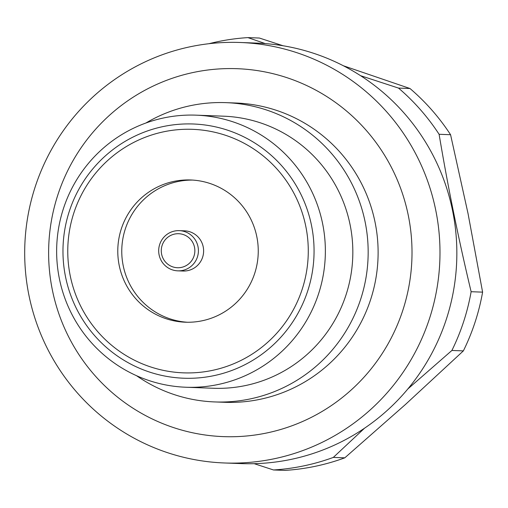 <?xml version="1.0" encoding="UTF-8"?>
<svg xmlns="http://www.w3.org/2000/svg" width="508" height="508" viewBox="0 0 508 508"><rect width="100%" height="100%" fill="white"/><g stroke="black" fill="none" stroke-linecap="round" stroke-linejoin="round"><path stroke-width="0.76" d="M187.369 322.25A71.164 70.231 92.1 0 1 121.926 256.191A71.164 70.231 92.1 0 1 177.819 181.559A71.164 70.231 92.1 0 1 192.646 180.08M240.138 42.488L257.004 43.117A210.388 207.645 92.1 0 1 456.14 235.75A210.388 207.645 92.1 0 1 291.116 459.378A210.388 207.645 92.1 0 1 241.408 463.607L224.542 462.978A210.388 207.645 92.1 0 1 25.4 270.345A210.388 207.645 92.1 0 1 190.424 46.717A210.388 207.645 92.1 0 1 240.138 42.488A210.388 207.645 92.1 0 1 439.28 235.121A210.388 207.645 92.1 0 1 274.257 458.749A210.388 207.645 92.1 0 1 224.542 462.978M193.643 72.396A184.093 181.693 92.1 0 1 408.273 215.329A184.093 181.693 92.1 0 1 266.992 432.924A184.093 181.693 92.1 0 1 52.362 289.992A184.093 181.693 92.1 0 1 193.643 72.396M145.904 123.012A149.752 147.796 92.1 0 1 190.532 105.658A149.752 147.796 92.1 0 1 225.914 102.648A149.752 147.796 92.1 0 1 367.659 239.757A149.752 147.796 92.1 0 1 250.196 398.926A149.752 147.796 92.1 0 1 214.814 401.936A149.752 147.796 92.1 0 1 136.531 375.698M225.914 102.648L235.871 103.016A149.752 147.796 92.1 0 1 377.609 240.125A149.752 147.796 92.1 0 1 260.153 399.294A149.752 147.796 92.1 0 1 224.771 402.304L214.814 401.936M196.05 115.157L223.52 116.18A136.138 134.36 92.1 0 1 352.374 240.824A136.138 134.36 92.1 0 1 245.599 385.528A136.138 134.36 92.1 0 1 213.43 388.264L185.96 387.242A136.138 134.36 92.1 0 1 57.099 262.598A136.138 134.36 92.1 0 1 163.881 117.9A136.138 134.36 92.1 0 1 196.05 115.157A136.138 134.36 92.1 0 1 324.904 239.808A136.138 134.36 92.1 0 1 218.123 384.505A136.138 134.36 92.1 0 1 185.96 387.242M202.197 320.77A71.164 70.231 92.1 0 1 185.382 322.205A71.164 70.231 92.1 0 1 118.021 257.048A71.164 70.231 92.1 0 1 173.838 181.407A71.164 70.231 92.1 0 1 190.652 179.978A71.164 70.231 92.1 0 1 258.013 245.135A71.164 70.231 92.1 0 1 202.197 320.77M179.305 230.645L184.518 230.835A20.11 19.85 92.1 0 1 187.776 270.624A20.11 19.85 92.1 0 1 183.026 271.031L177.819 270.84A20.11 19.85 92.1 0 1 174.555 231.045A20.11 19.85 92.1 0 1 198.342 249.06A20.11 19.85 92.1 0 1 177.819 270.84M174.676 234.061A17.018 16.796 92.1 0 1 194.513 247.269A17.018 16.796 92.1 0 1 181.451 267.386A17.018 16.796 92.1 0 1 161.614 254.171A17.018 16.796 92.1 0 1 174.676 234.061M360.585 75.692L398.513 88.087A216.579 213.754 92.1 0 1 439.103 134.29C447.891 186.773 458.565 239.243 471.126 291.713A216.579 213.754 92.1 0 1 451.898 350.463L463.366 350.888L405.517 404.419L344.792 457.835A216.579 213.754 92.1 0 1 315.328 466.287A216.579 213.754 92.1 0 1 284.975 470.389L273.507 469.964L254.222 463.683M208.94 43.713A216.579 213.754 92.1 0 1 217.564 41.713A216.579 213.754 92.1 0 1 247.91 37.611L265.201 43.58M364.528 428.206L333.324 457.41A216.579 213.754 92.1 0 1 303.854 465.861A216.579 213.754 92.1 0 1 273.507 469.964M451.898 350.463L407.835 388.963M344.792 457.835L333.324 457.41M439.103 134.29L450.571 134.715L468.02 213.481L482.6 292.138A216.579 213.754 92.1 0 1 463.366 350.888M482.6 292.138L471.126 291.713M343.408 65.773L409.988 88.513A216.579 213.754 92.1 0 1 450.571 134.715M409.988 88.513L398.513 88.087M247.91 37.611L259.385 38.036L283.051 45.752M163.176 126.549A127.203 125.546 92.1 0 1 311.48 225.311A127.203 125.546 92.1 0 1 213.855 375.666A127.203 125.546 92.1 0 1 65.551 276.904A127.203 125.546 92.1 0 1 163.176 126.549M163.741 131.782A121.844 120.256 92.1 0 1 305.803 226.384A121.844 120.256 92.1 0 1 212.293 370.402A121.844 120.256 92.1 0 1 70.237 275.8A121.844 120.256 92.1 0 1 163.741 131.782"/></g></svg>
